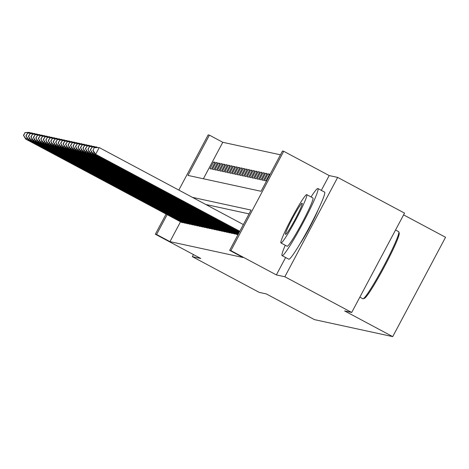 <?xml version="1.0" encoding="UTF-8"?>
<svg xmlns="http://www.w3.org/2000/svg" width="469" height="469" viewBox="0 0 469 469"><rect width="100%" height="100%" fill="white"/><g stroke="black" fill="none" stroke-linecap="round" stroke-linejoin="round"><path stroke-width="0.7" d="M178.818 190.086L208.172 134.879L209.414 135.142L187.999 175.418L261.063 191.288L282.479 151.012L283.722 151.282L230.895 250.628L229.658 250.358L251.073 210.083L192.407 197.343M285.615 257.51L276.364 274.91L284.847 276.751L351.709 312.46L404.53 213.114L337.668 177.405L329.185 175.564L283.722 151.282M403.598 214.872L445.55 237.279L392.729 336.625L314.459 319.624L266.316 293.916L259.199 292.369L192.331 256.66L200.814 258.501L155.35 234.224L166.067 214.069M280.462 154.811L222.787 142.289L209.414 135.142M284.847 276.751L337.668 177.405M193.445 254.567L192.331 256.66M235.977 234.137L237.402 234.564L237.59 234.213M233.498 233.597L234.928 234.025L235.116 233.673M231.024 233.058L232.448 233.492L232.636 233.14M228.544 232.524L229.974 232.952L230.162 232.601M226.07 231.985L227.494 232.413L227.682 232.061M223.59 231.446L225.02 231.874L225.208 231.522M221.116 230.906L222.541 231.34L222.728 230.988M218.636 230.373L220.067 230.801L220.254 230.449M216.162 229.833L217.587 230.261L217.774 229.91M213.682 229.294L215.113 229.722L215.3 229.37M211.208 228.755L212.633 229.189L212.82 228.837M208.728 228.221L210.159 228.649L210.347 228.297M206.254 227.682L207.679 228.11L207.867 227.758M203.775 227.143L205.205 227.571L205.393 227.219M201.301 226.603L202.725 227.037L202.913 226.685M198.821 226.07L200.251 226.498L200.439 226.146M196.347 225.53L197.771 225.958L197.959 225.607M193.867 224.991L195.297 225.419L195.485 225.067M191.393 224.452L192.818 224.886L193.005 224.534M188.913 223.918L190.344 224.346L190.531 223.994M186.439 223.379L187.864 223.807L188.051 223.455M183.959 222.839L185.39 223.267L185.577 222.916M214.843 162.684L213.547 161.993L215.037 162.315L211.466 169.028L209.977 168.705L213.547 161.993M217.317 163.224L216.027 162.532L217.51 162.854L213.94 169.567L212.457 169.245L216.027 162.532M219.797 163.763L218.501 163.071L219.99 163.394L216.42 170.106L214.931 169.784L218.501 163.071M222.271 164.297L220.981 163.611L222.464 163.933L218.894 170.646L217.411 170.323L220.981 163.611M224.745 164.836L223.455 164.144L224.944 164.472L221.374 171.185L219.885 170.857L223.455 164.144M227.225 165.375L225.935 164.683L227.418 165.006L223.848 171.718L222.365 171.396L225.935 164.683M229.699 165.915L228.409 165.223L229.898 165.545L226.328 172.258L224.839 171.935L228.409 165.223M232.178 166.448L230.889 165.762L232.372 166.085L228.802 172.797L227.318 172.475L230.889 165.762M234.652 166.987L233.363 166.296L234.852 166.624L231.281 173.337L229.792 173.008L233.363 166.296M237.132 167.527L235.843 166.835L237.326 167.157L233.755 173.87L232.272 173.548L235.843 166.835M239.606 168.066L238.316 167.374L239.806 167.697L236.235 174.409L234.746 174.087L238.316 167.374M242.086 168.6L240.796 167.914L242.28 168.236L238.709 174.949L237.226 174.626L240.796 167.914M244.56 169.139L243.27 168.447L244.759 168.776L241.189 175.488L239.7 175.16L243.27 168.447M247.04 169.678L245.75 168.987L247.233 169.309L243.663 176.022L242.18 175.699L245.75 168.987M249.514 170.218L248.224 169.526L249.713 169.848L246.143 176.561L244.654 176.238L248.224 169.526M251.994 170.751L250.704 170.065L252.187 170.388L248.617 177.1L247.134 176.778L250.704 170.065M254.468 171.291L253.178 170.599L254.667 170.927L251.097 177.64L249.608 177.317L253.178 170.599M256.948 171.83L255.658 171.138L257.141 171.461L253.571 178.173L252.088 177.851L255.658 171.138M259.421 172.369L258.132 171.677L259.621 172L256.051 178.712L254.561 178.39L258.132 171.677M261.901 172.903L260.612 172.217L262.095 172.539L258.525 179.252L257.041 178.929L260.612 172.217M264.375 173.442L263.086 172.756L264.575 173.079L261.004 179.791L259.515 179.469L263.086 172.756M266.855 173.981L265.565 173.29L267.049 173.612L263.478 180.325L261.995 180.002L265.565 173.29M269.329 174.521L268.039 173.829L269.528 174.151L265.958 180.864L264.469 180.542L268.039 173.829M222.787 142.289L203.388 178.765M180.518 221.784L169.96 241.635L243.03 257.499L229.658 250.358M249.051 213.882L205.78 204.484M181.485 222.3L182.91 222.734L183.098 222.382M276.364 274.91L230.895 250.628M169.96 241.635L156.587 234.494L155.35 234.224M351.709 312.46L344.586 310.912L392.729 336.625M167.146 214.644L156.587 234.494M329.185 175.564L321.312 190.367M299.955 243.874A23.726 1.899 -61.9 0 0 318.082 209.936M27.067 137.763L26.287 139.223L182.482 222.634M23.696 135.312L25.127 132.627L23.45 135.26L26.287 139.223L25.672 139.088L181.861 222.505M24.88 132.575L29.242 132.375L30.702 132.962M25.127 132.627L29.858 132.51L29.594 133.008M23.45 135.26L25.672 139.088M362.813 298.73A38.024 3.049 -61.9 0 0 362.871 298.771A38.024 3.049 -61.9 0 0 362.936 298.794A38.024 3.049 -61.9 0 0 363.147 298.776A38.024 3.049 -61.9 0 0 383.472 266.668A38.024 3.049 -61.9 0 0 398.855 231.915A38.024 3.049 -61.9 0 0 398.697 231.692A38.024 3.049 -61.9 0 0 398.627 231.668M285.252 245.246A38.024 3.049 -61.9 0 0 282.103 255.634A38.024 3.049 -61.9 0 0 282.168 255.658A38.024 3.049 -61.9 0 0 302.904 223.15A38.024 3.049 -61.9 0 0 317.923 188.556A38.024 3.049 -61.9 0 0 317.859 188.532A38.024 3.049 -61.9 0 0 311.041 196.951M288.734 259.164A38.024 3.049 -61.9 0 0 288.787 259.205A38.024 3.049 -61.9 0 0 288.851 259.228A38.024 3.049 -61.9 0 0 309.593 226.72A38.024 3.049 -61.9 0 0 324.612 192.126A38.024 3.049 -61.9 0 0 324.542 192.102M312.864 197.93A27.378 2.193 118.1 0 1 312.911 197.947A27.378 2.193 118.1 0 1 302.095 222.851A27.378 2.193 118.1 0 1 287.163 246.26A27.378 2.193 118.1 0 1 287.116 246.243A27.378 2.193 118.1 0 1 287.075 246.213M306.708 194.647A27.378 2.193 -61.9 0 0 291.777 218.05A27.378 2.193 -61.9 0 0 280.966 242.96A27.378 2.193 -61.9 0 0 281.013 242.977A27.378 2.193 -61.9 0 0 295.945 219.568A27.378 2.193 -61.9 0 0 306.755 194.664A27.378 2.193 -61.9 0 0 306.708 194.647M285.58 234.383A17.64 1.413 -61.9 0 0 295.206 219.299A17.64 1.413 -61.9 0 0 302.171 203.247A17.64 1.413 -61.9 0 0 302.142 203.235A17.64 1.413 -61.9 0 0 292.521 218.32A17.64 1.413 -61.9 0 0 285.551 234.371A17.64 1.413 -61.9 0 0 285.58 234.383M398.855 231.915L399.219 233.146A37.11 2.978 118.1 0 1 384.211 267.06A37.11 2.978 118.1 0 1 364.372 298.401L363.147 298.776M29.541 138.302L28.767 139.762L184.956 223.174M26.176 135.852L27.601 133.167L25.924 135.799L28.767 139.762L28.146 139.627L184.335 223.039M27.354 133.114L31.716 132.915L33.176 133.501M27.601 133.167L32.338 133.049L32.068 133.548M25.924 135.799L28.146 139.627M32.021 138.836L31.241 140.301L187.436 223.713M28.65 136.391L30.08 133.706L28.404 136.332L31.241 140.301L30.626 140.167L186.814 223.578M29.834 133.647L34.196 133.454L35.656 134.034M30.08 133.706L34.812 133.589L34.548 134.087M28.404 136.332L30.626 140.167M34.495 139.375L33.721 140.835L189.91 224.252M31.13 136.925L32.554 134.24L30.878 136.872L33.721 140.835L33.1 140.7L189.288 224.118M32.308 134.187L36.67 133.987L38.13 134.574M32.554 134.24L37.291 134.122L37.022 134.626M30.878 136.872L33.1 140.7M36.975 139.914L36.195 141.374L192.39 224.792M33.604 137.464L35.034 134.779L33.358 137.411L36.195 141.374L35.58 141.239L191.768 224.657M34.782 134.726L39.15 134.527L40.61 135.113M35.034 134.779L39.765 134.662L39.502 135.16M33.358 137.411L35.58 141.239M39.449 140.454L38.675 141.914L194.864 225.325M36.084 138.003L37.508 135.318L35.832 137.95L38.675 141.914L38.053 141.779L194.242 225.19M37.262 135.265L41.624 135.066L43.084 135.652M37.508 135.318L42.245 135.201L41.975 135.699M35.832 137.95L38.053 141.779M41.929 140.987L41.149 142.453L197.343 225.865M38.558 138.543L39.988 135.858L38.311 138.484L41.149 142.453L40.533 142.318L196.722 225.73M39.736 135.799L44.104 135.605L45.563 136.186M39.988 135.858L44.719 135.74L44.455 136.239M38.311 138.484L40.533 142.318M44.403 141.527L43.629 142.986L199.817 226.404M41.038 139.076L42.462 136.391L40.785 139.023L43.629 142.986L43.007 142.852L199.196 226.269M42.216 136.338L46.578 136.139L48.037 136.725M42.462 136.391L47.199 136.274L46.929 136.778M40.785 139.023L43.007 142.852M46.882 142.066L46.103 143.526L202.291 226.943M43.511 139.615L44.942 136.93L43.265 139.563L46.103 143.526L45.487 143.391L201.676 226.808M44.69 136.878L49.052 136.678L50.517 137.265M44.942 136.93L49.673 136.813L49.409 137.311M43.265 139.563L45.487 143.391M49.356 142.605L48.583 144.065L204.771 227.477M45.991 140.155L47.416 137.47L45.739 140.102L48.583 144.065L47.961 143.93L204.15 227.342M47.17 137.417L51.531 137.218L52.991 137.804M47.416 137.47L52.153 137.353L51.883 137.851M45.739 140.102L47.961 143.93M51.836 143.139L51.057 144.604L207.245 228.016M48.465 140.694L49.896 138.009L48.219 140.636L51.057 144.604L50.441 144.47L206.63 227.881M49.644 137.95L54.005 137.757L55.471 138.337M49.896 138.009L54.627 137.892L54.363 138.39M48.219 140.636L50.441 144.47M54.31 143.678L53.536 145.138L209.725 228.555M50.945 141.228L52.37 138.543L50.693 141.175L53.536 145.138L52.915 145.009L209.104 228.421M52.123 138.49L56.485 138.291L57.945 138.877M52.37 138.543L57.107 138.425L56.837 138.93M50.693 141.175L52.915 145.009M56.79 144.218L56.01 145.677L212.199 229.095M53.419 141.767L54.85 139.082L53.173 141.714L56.01 145.677L55.395 145.542L211.583 228.96M54.597 139.029L58.959 138.83L60.425 139.416M54.85 139.082L59.581 138.965L59.317 139.463M53.173 141.714L55.395 145.542M59.264 144.757L58.49 146.217L214.679 229.628M55.899 142.306L57.324 139.621L55.647 142.254L58.49 146.217L57.869 146.082L214.057 229.493M57.077 139.569L61.439 139.369L62.899 139.955M57.324 139.621L62.06 139.504L61.791 140.002M55.647 142.254L57.869 146.082M61.744 145.29L60.964 146.756L217.153 230.168M58.373 142.846L59.803 140.161L58.127 142.787L60.964 146.756L60.349 146.621L216.537 230.033M59.551 140.102L63.913 139.909L65.379 140.489M59.803 140.161L64.534 140.043L64.271 140.542M58.127 142.787L60.349 146.621M64.218 145.83L63.444 147.289L219.633 230.707M60.853 143.379L62.277 140.694L60.601 143.326L63.444 147.289L62.823 147.16L219.011 230.572M62.031 140.641L66.393 140.448L67.853 141.028M62.277 140.694L67.014 140.577L66.745 141.081M60.601 143.326L62.823 147.16M66.698 146.369L65.918 147.829L222.107 231.246M63.327 143.919L64.757 141.233L63.081 143.866L65.918 147.829L65.302 147.694L221.491 231.111M64.505 141.181L68.867 140.981L70.332 141.568M64.757 141.233L69.488 141.116L69.224 141.615M63.081 143.866L65.302 147.694M69.172 146.908L68.398 148.368L224.587 231.78M65.807 144.458L67.231 141.773L65.554 144.405L68.398 148.368L67.776 148.233L223.965 231.645M66.985 141.72L71.347 141.521L72.806 142.107M67.231 141.773L71.968 141.656L71.698 142.154M65.554 144.405L67.776 148.233M71.651 147.442L70.872 148.907L227.06 232.319M68.281 144.997L69.711 142.312L68.034 144.939L70.872 148.907L70.256 148.773L226.445 232.184M69.459 142.254L73.821 142.06L75.286 142.64M69.711 142.312L74.442 142.195L74.178 142.693M68.034 144.939L70.256 148.773M74.125 147.981L73.352 149.441L229.54 232.859M70.76 145.531L72.185 142.846L70.508 145.478L73.352 149.441L72.73 149.312L228.919 232.724M71.939 142.793L76.3 142.599L77.76 143.18M72.185 142.846L76.922 142.728L76.652 143.233M70.508 145.478L72.73 149.312M76.605 148.521L75.826 149.98L232.014 233.398M73.234 146.07L74.665 143.385L72.988 146.017L75.826 149.98L75.21 149.846L231.399 233.263M74.413 143.332L78.774 143.133L80.24 143.719M74.665 143.385L79.396 143.268L79.132 143.766M72.988 146.017L75.21 149.846M79.079 149.06L78.305 150.52L234.494 233.931M75.714 146.609L77.139 143.924L75.462 146.557L78.305 150.52L77.684 150.385L233.873 233.797M76.893 143.872L81.254 143.672L82.714 144.259M77.139 143.924L81.876 143.807L81.606 144.305M75.462 146.557L77.684 150.385M81.559 149.599L80.779 151.059L236.968 234.471M78.188 147.149L79.619 144.464L77.942 147.09L80.779 151.059L80.164 150.924L236.353 234.336M79.367 144.405L83.728 144.212L85.194 144.792M79.619 144.464L84.35 144.346L84.086 144.845M77.942 147.09L80.164 150.924M84.033 150.133L83.259 151.593L238.182 234.33M80.668 147.682L82.093 144.997L80.416 147.629L83.259 151.593L82.638 151.464L238.1 234.482M81.846 144.944L86.208 144.751L87.668 145.331M82.093 144.997L86.829 144.88L86.56 145.384M80.416 147.629L82.638 151.464M86.513 150.672L85.733 152.132L238.504 233.72M83.142 148.222L84.572 145.537L82.896 148.169L85.733 152.132L85.118 151.997L238.422 233.873M84.32 145.484L88.682 145.284L90.148 145.871M84.572 145.537L89.303 145.419L89.04 145.918M82.896 148.169L85.118 151.997M88.987 151.211L88.213 152.671L238.827 233.111M85.622 148.761L87.046 146.076L85.37 148.708L88.213 152.671L87.592 152.536L238.75 233.263M86.8 146.023L91.162 145.824L92.622 146.41M87.046 146.076L91.783 145.959L91.514 146.457M85.37 148.708L87.592 152.536M91.467 151.751L90.687 153.211L239.155 232.495M88.096 149.3L89.526 146.615L87.85 149.242L90.687 153.211L90.071 153.076L239.073 232.653M89.274 146.557L93.636 146.363L95.101 146.944M89.526 146.615L94.257 146.498L93.993 146.996M87.85 149.242L90.071 153.076M93.941 152.284L93.167 153.75L239.477 231.885M90.576 149.834L92 147.149L90.324 149.781L93.167 153.75L92.545 153.615L239.395 232.038M91.754 147.096L96.116 146.903L97.575 147.483M92 147.149L96.731 147.032L96.467 147.536M90.324 149.781L92.545 153.615M94.228 147.635L93.05 150.373L94.228 147.635L99.211 147.571L95.641 154.283L239.806 231.276M93.05 150.373L95.641 154.283L95.025 154.149L239.723 231.428M94.48 147.688L99.211 147.571L243.376 224.563M92.803 150.32L95.025 154.149M282.103 255.634L288.787 259.205M287.116 246.243L280.966 242.96M359.846 297.153L362.871 298.771M395.549 230.009L398.697 231.692M312.911 197.947L306.755 194.664M317.923 188.556L324.612 192.126"/></g></svg>
